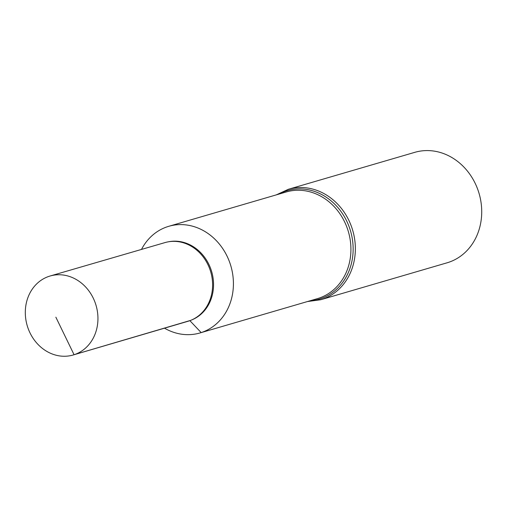 <?xml version="1.0" encoding="UTF-8"?>
<svg xmlns="http://www.w3.org/2000/svg" width="507" height="507" viewBox="0 0 507 507"><rect width="100%" height="100%" fill="white"/><g stroke="black" fill="none" stroke-linecap="round" stroke-linejoin="round"><path stroke-width="0.76" d="M164.509 328.181A55.561 48.457 -106.3 0 0 199.948 332.966A55.561 48.457 -106.3 0 0 199.961 332.966A55.561 48.457 -106.3 0 0 201.171 332.592A55.561 48.457 -106.3 0 0 230.672 265.345A55.561 48.457 -106.3 0 0 168.787 226.299A55.561 48.457 -106.3 0 0 168.78 226.299A55.561 48.457 -106.3 0 0 167.564 226.68A55.561 48.457 -106.3 0 0 141.491 249.425M307.445 301.551L320.703 299.745L447.06 262.81A57.551 50.187 -106.3 0 0 448.315 262.423A57.551 50.187 -106.3 0 0 478.874 192.774A57.551 50.187 -106.3 0 0 414.777 152.341L288.413 189.269L276.271 194.884M201.171 332.592A55.561 48.457 -106.3 0 0 230.672 265.345A55.561 48.457 -106.3 0 0 168.787 226.299L286.284 191.957A55.561 48.457 -106.3 0 1 348.176 231.002A55.561 48.457 -106.3 0 1 318.675 298.249A55.561 48.457 -106.3 0 1 317.458 298.623L199.961 332.966A55.561 48.457 -106.3 0 0 201.171 332.592L189.827 320.614L74.066 354.723L55.859 317.192M199.948 332.966L199.961 332.966A55.561 48.457 -106.3 0 0 230.875 266.042A55.561 48.457 -106.3 0 0 168.774 226.306L168.787 226.299M50.117 275.998L164.959 242.6A40.991 35.75 73.7 0 1 168.172 241.845A40.991 35.75 73.7 0 1 210.735 271.929A40.991 35.75 73.7 0 1 191.076 320.196A40.991 35.75 73.7 0 1 188.813 321.026A40.991 35.75 73.7 0 1 187.958 321.292L73.204 354.989A41.149 35.883 -106.3 0 0 74.066 354.723A41.149 35.883 -106.3 0 0 95.918 304.948A41.149 35.883 -106.3 0 0 50.117 275.998A41.149 35.883 -106.3 0 0 49.185 276.29A41.149 35.883 -106.3 0 0 27.346 326.109A41.149 35.883 -106.3 0 0 73.204 354.989M191.076 320.196L192.077 319.784A40.877 35.648 -106.3 0 0 211.679 271.651A40.877 35.648 -106.3 0 0 169.243 241.649L168.172 241.845M320.703 299.745A57.551 50.187 -106.3 0 0 321.958 299.358A57.551 50.187 -106.3 0 0 352.511 229.703A57.551 50.187 -106.3 0 0 288.413 189.269M309.973 300.809A56.556 49.318 -106.3 0 0 320.316 298.8A56.556 49.318 -106.3 0 0 348.594 225.349A56.556 49.318 -106.3 0 0 278.799 194.149"/></g></svg>
